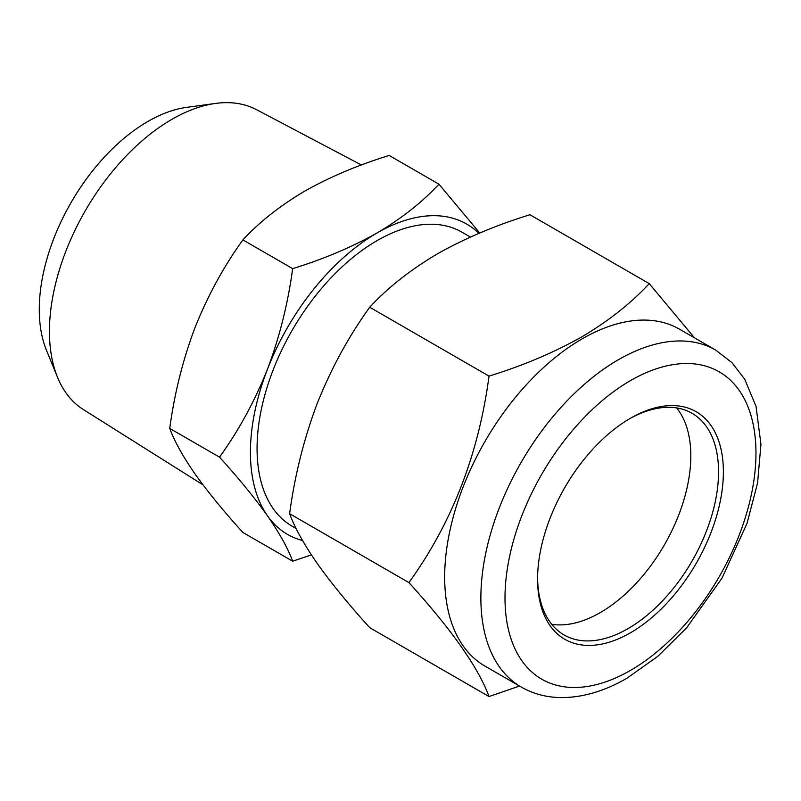 <?xml version="1.0" encoding="UTF-8"?>
<svg xmlns="http://www.w3.org/2000/svg" width="801" height="801" viewBox="0 0 801 801"><rect width="100%" height="100%" fill="white"/><g stroke="black" fill="none" stroke-linecap="round" stroke-linejoin="round"><path stroke-width="1.2" d="M676.655 407.909A127.97 73.882 -60 0 1 679.648 512.57A127.97 73.882 -60 0 1 600.319 612.575A127.97 73.882 -60 0 1 551.729 624.289M629.266 418.943A127.97 73.882 -60 0 1 692.054 413.286A127.97 73.882 -60 0 1 711.668 515.834A127.97 73.882 -60 0 1 628.064 628.605A127.97 73.882 -60 0 1 564.084 634.943A127.97 73.882 -60 0 1 537.591 577.731M630.477 418.232L630.477 418.232A131.384 75.855 -60 0 1 723.383 471.869A131.384 75.855 -60 0 1 630.477 632.78A131.384 75.855 -60 0 1 537.581 579.143A131.384 75.855 -60 0 1 630.477 418.232L630.477 418.232M521.161 686.998L484.965 666.102A194.513 112.31 -60 0 1 455.148 510.227A194.513 112.31 -60 0 1 582.217 338.813A194.513 112.31 -60 0 1 679.478 329.181L715.673 350.077A194.513 112.31 -60 0 0 618.412 359.719A194.513 112.31 -60 0 0 491.343 531.123A194.513 112.31 -60 0 0 521.161 686.998C533.146 693.836 546.352 697.361 560.79 697.581C582.427 697.691 604.485 691.233 626.953 678.207L657.731 656.389L686.557 627.914L722.001 578.162L747.033 523.363L757.586 482.943L760.95 444.305L756.014 406.307L744.69 379.163L731.884 362.583L715.673 350.077M694.497 337.852L649.241 283.614C630.918 303.379 608.349 321.181 581.526 337.021C553.681 352.68 522.843 365.707 489.021 376.12C478.668 454.167 451.964 522.993 408.91 582.587C451.834 629.876 478.537 667.864 489.021 696.55L519.529 686.057M203.033 484.895L83.414 409.591A173.186 99.995 -60 0 1 57.502 377.251A173.186 99.995 -60 0 1 171.905 119.339A173.186 99.995 -60 0 1 215.599 103.419A173.186 99.995 -60 0 1 256.56 109.687L361.421 164.996M57.502 377.251L46.428 350.177A153.562 88.661 -60 0 1 147.865 121.482A153.562 88.661 -60 0 1 186.613 107.364L215.599 103.419M296.13 528.51L292.225 526.257A169.772 98.022 -60 0 1 266.202 390.207A169.772 98.022 -60 0 1 377.111 240.6A169.772 98.022 -60 0 1 461.997 232.19L470.437 237.066M292.655 561.201L242.893 532.475C223.699 511.298 207.739 491.784 195.003 473.912C182.838 456.35 174.418 441.181 169.752 428.415C174.438 393.451 182.858 359.859 195.003 327.629C207.779 295.669 223.739 266.423 242.893 239.899C259.364 222.067 279.97 205.807 304.72 191.139C329.772 177.001 357.927 165.106 389.176 155.444L438.938 184.18C422.207 202.222 401.601 218.473 377.111 232.941C351.699 247.229 323.554 259.123 292.655 268.635C287.959 303.589 279.539 337.191 267.394 369.421C254.628 401.381 238.658 430.628 219.514 457.141C238.698 478.317 254.658 497.842 267.394 515.704C279.559 533.266 287.98 548.435 292.655 561.201L311.409 554.923M169.752 428.415L219.514 457.141M242.893 239.899L292.655 268.635M479.749 233.021L438.938 184.18M302.538 540.535A179.164 103.439 -60 0 1 267.394 515.704A179.164 103.439 -60 0 1 267.394 369.421A179.164 103.439 -60 0 1 377.111 232.941A179.164 103.439 -60 0 1 478.908 233.381M408.91 582.587L289.612 513.701C294.728 527.689 303.949 544.3 317.276 563.534C331.224 583.108 348.705 604.485 369.722 627.674L489.021 696.55M289.612 513.701C294.758 475.414 303.969 438.618 317.276 403.314C331.264 368.31 348.745 336.29 369.722 307.244L489.021 376.12M369.722 307.244C387.744 287.709 410.322 269.907 437.436 253.837C464.88 238.348 495.719 225.311 529.942 214.738L649.241 283.614M630.477 380.615A177.452 102.458 120 0 0 505 597.947A177.452 102.458 120 0 0 630.477 670.397A177.452 102.458 120 0 0 755.964 453.056A177.452 102.458 120 0 0 630.477 380.615"/></g></svg>
